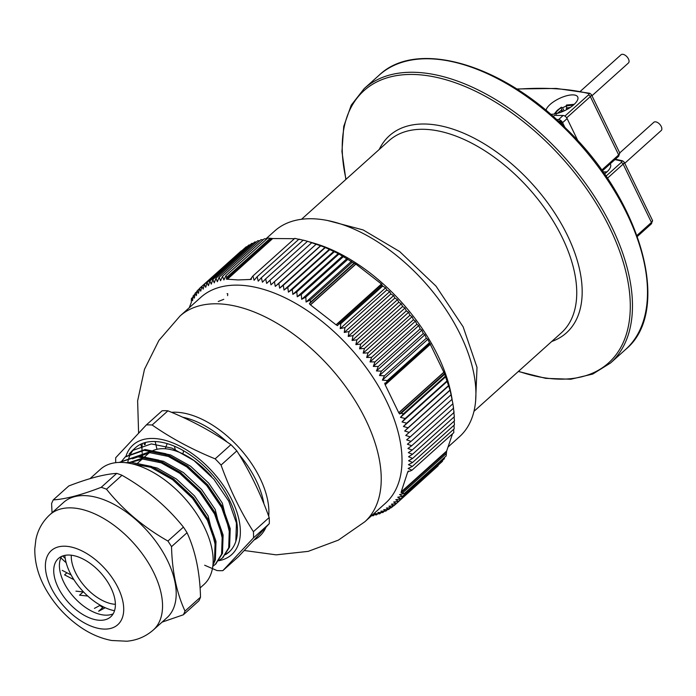 <?xml version="1.0" encoding="UTF-8"?>
<svg xmlns="http://www.w3.org/2000/svg" width="696" height="696" viewBox="0 0 696 696"><rect width="100%" height="100%" fill="white"/><g stroke="black" fill="none" stroke-linecap="round" stroke-linejoin="round"><path stroke-width="1.04" d="M327.86 220.589L363.155 229.932L399.669 251.56L436.009 286.134L463.153 326.859L477.012 367.375L475.603 401.514M182.726 453.453A5.533 3.097 -131.9 0 0 183.222 450.564M174.731 446.353A5.533 3.097 -131.9 0 0 175.296 449.294M604.433 174.009A17.513 6.638 -25.9 0 0 610.514 164.465A17.513 6.638 -25.9 0 0 610.148 163.908M605.572 173.113L605.572 172.625M619.727 152.929L653.805 122.313A5.533 3.097 48.1 0 1 659.808 124.358A5.533 3.097 48.1 0 1 661.2 130.544L624.756 163.282M553.163 116.51L554.425 115.379L563.142 115.484A3.689 2.062 48.1 0 1 567.118 118.581L577.976 140.931M556.556 119.547L558.592 119.564A3.689 2.062 48.1 0 1 562.577 122.661L564.856 127.359M558.244 121.087L559.34 121.104A1.844 1.035 48.1 0 1 561.324 122.653L562.525 125.106M550.597 114.266A17.513 6.638 -25.9 0 0 569.389 108.028A17.513 6.638 -25.9 0 0 577.723 96.935A17.513 6.638 -25.9 0 0 572.764 94.882A17.513 6.638 -25.9 0 0 556.139 100.163A17.513 6.638 -25.9 0 0 546.003 110.377M574.226 104.322L566.5 105.035L566.092 105.94L572.782 105.087L572.782 105.583M566.153 106.07L562.559 107.776L561.359 107.21L555.93 112.213L556.165 114.405M557.087 113.457L561.263 110.272L561.637 111.969M566.648 109.637L566.318 108.141L570.337 107.401M562.011 111.821L561.263 110.272M556.6 113.579L555.93 112.213M562.707 111.534L561.037 108.08M564.091 110.916L562.559 107.776M567.066 107.95L566.092 105.94M580.403 91.263L621.015 54.784A5.533 3.097 48.1 0 1 627.009 56.828A5.533 3.097 48.1 0 1 628.41 63.014L591.965 95.752M138.6 433.043L137.625 400.835L144.481 369.324L158.888 340.448L180.003 316.036L200.779 297.375A138.278 77.326 48.1 0 1 237.292 285.134A138.278 77.326 48.1 0 1 370.829 374.204A138.278 77.326 48.1 0 1 385.593 503.112L364.826 521.774L338.36 540.131L308.189 551.371L276.199 554.851L244.331 550.519M142.715 457.542A76.517 42.787 48.1 0 1 142.228 453.679M142.141 452.644A76.517 42.787 48.1 0 1 142.288 443.526M167.936 410.823A87.574 48.972 -131.9 0 0 162.142 410.753L146.351 424.934A87.574 48.972 48.1 0 1 149.205 424.882A87.574 48.972 48.1 0 1 152.146 425.004L167.936 410.823C191.043 420.21 212.045 431.485 230.933 444.666A87.574 48.972 -131.9 0 1 236.831 450.886C249.594 470.922 260.374 493.133 269.187 517.519A87.574 48.972 -131.9 0 1 269.291 523.67L238.65 556.452L222.859 570.633A87.574 48.972 48.1 0 1 217.065 570.572L204.65 565.23M115.745 462.701A87.574 48.972 48.1 0 1 115.71 457.716L146.351 424.934M236.831 450.886L221.05 465.067A87.574 48.972 48.1 0 0 215.142 458.847L230.933 444.666M269.291 523.67L253.509 537.851A87.574 48.972 48.1 0 0 253.405 531.701L269.187 517.519M218.535 560.75A73.75 41.238 -131.9 0 0 230.028 496.283A73.75 41.238 -131.9 0 0 152.511 438.445A73.75 41.238 -131.9 0 0 125.915 456.358M222.859 570.633L253.509 537.851M253.405 531.701C240.642 511.664 229.854 489.453 221.05 465.067M215.142 458.847C192.035 449.459 171.033 438.175 152.146 425.004M127.672 463.005A70.061 39.176 48.1 0 1 135.502 447.719A70.061 39.176 48.1 0 1 203.876 465.911A70.061 39.176 48.1 0 1 235.814 541.462A70.061 39.176 48.1 0 1 229.141 551.954A70.061 39.176 48.1 0 1 225.365 554.686M128.351 463.11L150.727 467.303L172.66 479.727L192.557 498.362L207.434 520.33L215.116 542.201L214.49 560.611L213.011 564.343M119.181 462.44L137.121 456.68L157.835 460.926L179.768 473.341L199.656 491.976L214.542 513.944L222.224 535.824L221.598 554.225L215.273 564.413L212.802 566.318M120.686 462.422L125.193 456.976L144.229 450.295L164.943 454.54L186.876 466.955L206.764 485.599L221.65 507.558L229.332 529.438L228.706 547.839L222.381 558.035L218.457 560.793M129.064 454.149L132.301 450.59L151.337 443.909L172.051 448.154L193.984 460.569L213.872 479.213L228.758 501.172L236.44 523.053L235.814 541.462M125.471 462.709L130.909 462.266L151.615 466.511L173.548 478.926L193.445 497.562L208.321 519.529L216.004 541.41L215.377 559.81L212.915 565.335M119.112 462.44L138.008 455.88L158.723 460.126L180.656 472.54L200.552 491.185L215.429 513.143L223.111 535.024L222.485 553.433L215.716 564.004M125.637 456.585L145.116 449.494L165.831 453.74L187.763 466.155L207.652 484.799L222.537 506.758L230.219 528.638L229.593 547.047L222.824 557.618M144.263 457.202L148.109 453.74A57.159 31.964 48.1 0 1 163.203 448.685A57.159 31.964 48.1 0 1 211.497 476.516M371.577 514.588L373.195 515.771L371.647 515.64M189.208 307.78L191.339 302.386L191.391 298.584L192.566 300.742L193.166 295.817L194.384 298.106L195.089 293.207L196.35 295.626L197.177 290.754L198.473 293.303L199.421 288.466L200.744 291.137L201.823 286.334L203.171 289.136L204.363 284.377L205.738 287.3L207.051 282.593L208.435 285.638L209.879 280.984L211.279 284.151L212.846 279.557L214.246 282.837L215.934 278.304L217.343 281.697L219.162 277.234L220.562 280.732L222.502 276.347L223.895 279.957L225.956 275.642L226.626 277.452L226.374 279.139L238.093 279.94L251.273 279.427L251.534 277.739L252.952 275.955L254.101 280.297L257.137 276.738L258.233 281.167L261.383 277.713L262.418 282.211L265.681 278.87L266.664 283.429L270.031 280.21L270.953 284.829L274.424 281.723L275.277 286.395L278.852 283.411L279.635 288.144L283.315 285.282L284.012 290.049L287.796 287.317L288.414 292.129L292.294 289.519L292.833 294.373L296.8 291.885L297.244 296.774L301.307 294.417L301.664 299.324L305.814 297.096L306.075 302.038L310.303 299.933L310.373 302.342L309.398 303.726L310.468 304.892L336.116 324.849L337.551 325.632L338.526 324.249L340.814 323.675L340.214 328.599L344.955 327.555L344.242 332.462L349.027 331.548L348.2 336.42L353.029 335.637L352.072 340.475L356.935 339.813L355.865 344.616L360.754 344.085L359.562 348.835L364.478 348.426L363.155 353.133L368.097 352.855L366.653 357.5L371.603 357.344L370.037 361.929L375.005 361.885L373.308 366.418L378.276 366.488L376.466 370.951L381.434 371.133L379.494 375.518L384.462 375.814L382.391 380.129L387.35 380.529L386.28 382.591L384.714 383.252L385.158 384.766L398.738 412.737L399.617 413.946L401.183 413.285L403.506 413.798L400.47 417.356L405.185 418.505L402.036 421.95L406.699 423.168L403.436 426.509L408.047 427.796L404.68 431.015L409.231 432.373L405.751 435.478L410.231 436.888L406.647 439.872L411.066 441.351L407.377 444.213L411.728 445.736L407.943 448.476L412.206 450.042L408.326 452.661L412.51 454.27L408.543 456.759L412.641 458.412L408.578 460.769L412.598 462.457L408.448 464.684L412.371 466.39L408.143 468.495L411.971 470.226L409.874 471.183L408.195 471.131L407.665 472.192L401.218 491.785L401.122 492.637L404.306 493.534L399.565 494.578L402.54 496.3L397.755 497.214L400.609 498.91L395.78 499.693L398.521 501.364L393.658 502.016L396.276 503.652L391.387 504.182L393.875 505.783L388.96 506.183L391.335 507.732L386.402 508.019L388.646 509.515L383.696 509.681L385.819 511.125L380.86 511.168L382.852 512.56L377.885 512.482L379.764 513.813L374.787 513.622L376.545 514.883L372.743 514.657M252.952 275.955L294.8 238.363L299.515 239.502M310.373 302.342L353.959 263.192L338.247 253.579L325.049 247.341L307.528 241.277L265.681 278.87M310.303 299.933L352.15 262.34M386.28 382.591L429.867 343.433L427.805 339.335L426.309 338.221L424.908 334.724L423.281 333.541L421.88 330.148L420.123 328.895L418.722 325.615L416.852 324.293L415.451 321.134L413.45 319.751L412.067 316.706L409.944 315.262L408.569 312.339L406.325 310.842L404.976 308.041L402.601 306.492L401.279 303.821L398.782 302.221L397.486 299.68L394.876 298.045L393.614 295.626L390.874 293.956L389.656 291.668L386.802 289.971L385.627 287.805L382.661 286.082L382.113 285.099L338.526 324.249M387.35 380.529L429.197 342.937M340.814 323.675L382.661 286.082M404.306 493.534L446.153 455.941L446.388 453.531L402.801 492.69M411.971 470.226L453.818 432.634L453.644 429.319M403.506 413.798L445.353 376.205L444.77 374.135L401.183 413.285M191.391 298.584L193.001 297.14M226.626 277.452L270.213 238.293L267.803 238.049L225.956 275.642M241.303 250.865L199.421 288.466M244.07 248.707L201.823 286.334M246.967 246.741L246.21 246.793L204.363 284.377M249.977 244.966L248.898 245.001L207.051 282.593M253.109 243.382L251.726 243.4L209.879 280.984M256.372 241.982L254.692 241.964L212.846 279.557M259.738 240.781L257.781 240.712L215.934 278.304M263.219 239.772L261.009 239.641L219.162 277.234M266.803 238.954L264.35 238.754L222.502 276.347M272.754 238.563L270.213 238.293M294.425 238.693L272.719 238.537L227.383 279.27M303.647 240.364L298.984 239.146L257.137 276.738M307.832 241.408L303.23 240.12L261.383 277.713M382.113 285.099L381.53 284.055L355.882 264.089L353.959 263.192M444.77 374.135L429.867 343.433M411.066 441.351L452.913 403.758L450.095 390.221L445.353 376.205M309.946 241.99L314.931 243.478A138.278 77.326 48.1 0 1 451.382 395.371L452.061 399.078M411.728 445.736L453.575 408.143L452.792 403.419M412.206 450.042L454.053 412.458L453.357 407.682M412.51 454.27L454.358 416.678L453.74 411.867M412.641 458.412L454.488 420.819L454.07 416.947M412.598 462.457L454.445 424.865L454.105 421.167M412.371 466.39L454.218 428.797L453.966 425.291M401.322 491.767L446.658 451.034L452.522 433.799M446.388 453.531L446.632 450.991M402.54 496.3L444.387 458.707L444.544 457.385M400.609 498.91L442.456 461.317L442.604 460.308M398.521 501.364L440.481 463.084M396.276 503.652L438.184 465.728M265.898 238.876L274.694 230.985A138.278 77.326 48.1 0 1 311.208 218.735A138.278 77.326 48.1 0 1 444.735 307.815A138.278 77.326 48.1 0 1 459.508 436.714L448.346 446.745M251.456 278.226L250.003 279.522M250.116 279.514L251.439 278.322M270.031 280.21L311.878 242.617M320.691 245.601L275.277 286.395M274.424 281.723L316.271 244.131M278.852 283.411L320.699 245.819M316.367 244.026L270.953 284.829M351.489 261.235L306.075 302.038M305.814 297.096L347.661 259.504M347.078 258.529L301.664 299.324M301.307 294.417L343.154 256.824M355.778 264.045L310.459 304.752M355.882 264.089L310.468 304.892M310.555 304.848L355.891 264.123M296.8 291.885L338.647 254.292M338.247 253.579L292.833 294.373M292.294 289.519L334.141 251.926M342.658 255.971L297.244 296.774M333.828 251.334L288.414 292.129M287.796 287.317L329.643 249.725M329.425 249.255L284.012 290.049M283.315 285.282L325.163 247.689M325.049 247.341L279.635 288.144M427.805 339.335L382.391 380.129M384.462 375.814L426.309 338.221M424.908 334.724L379.494 375.518M381.434 371.133L423.281 333.541M430.537 343.937L385.219 384.644M430.572 343.963L385.158 384.766M385.262 384.775L430.606 344.05M378.276 366.488L420.123 328.895M418.722 325.615L373.308 366.418M375.005 361.885L416.852 324.293M421.88 330.148L376.466 370.951M415.451 321.134L370.037 361.929M371.603 357.344L413.45 319.751M412.067 316.706L366.653 357.5M368.097 352.855L409.944 315.262M408.569 312.339L363.155 353.133M364.478 348.426L406.325 310.842M353.029 335.637L394.876 298.045M393.614 295.626L348.2 336.42M349.027 331.548L390.874 293.956M389.656 291.668L344.242 332.462M344.955 327.555L386.802 289.971M397.486 299.68L352.072 340.475M356.935 339.813L398.782 302.221M404.976 308.041L359.562 348.835M360.754 344.085L402.601 306.492M401.279 303.821L355.865 344.616M336.246 324.823L381.565 284.107M381.53 284.055L336.116 324.849M381.469 284.02L336.125 324.745M385.627 287.805L340.214 328.599M373.195 515.771L374.326 514.753M376.545 514.883L377.806 513.744M379.764 513.813L381.182 512.534M382.852 512.56L384.436 511.142M385.819 511.125L387.568 509.559M388.646 509.515L390.587 507.775M391.335 507.732L393.475 505.809M393.875 505.783L396.241 503.66M401.305 491.837L446.623 451.13M408.883 471.148L407.778 472.14M407.743 472.227L408.944 471.148M408.047 427.796L449.894 390.204M448.85 385.706L403.436 426.509M406.699 423.168L448.546 385.575M447.45 381.156L402.036 421.95M405.185 418.505L447.032 380.912M450.095 390.221L404.68 431.015M409.231 432.373L451.078 394.78M410.231 436.888L452.078 399.295M398.869 412.763L444.187 372.055M398.808 412.658L444.144 371.934L398.738 412.737M445.884 376.562L400.47 417.356M193.166 295.817L194.941 294.217M195.089 293.207L197.064 291.433M197.177 290.754L199.361 288.796M272.615 238.545L227.296 279.261M271.449 238.641L226.374 279.139M444.7 373.447L399.617 413.946M446.206 452.139L401.122 492.637M354.473 263.227L309.398 303.726M333.993 250.778L324.867 247.506M229.323 551.798L225.556 554.416M160.898 472.105L174.574 480.571L192.731 497.51L206.338 517.485L210.409 526.681M128.16 463.075L142.758 459.073L161.663 462.91L181.682 474.185L199.839 491.132L213.437 511.099L217.517 520.295M229.932 534.032L222.32 503.121L208.722 483.146L190.565 466.207L170.546 454.932L151.641 451.095L134.25 457.228L132.466 458.829L149.857 452.687L168.763 456.524L188.79 467.799L206.947 484.747L220.545 504.713L224.617 513.909M138.913 463.875L157.209 468.043L176.349 478.97L194.515 495.917L208.113 515.893L215.716 546.795M127.82 463.023L144.533 457.481L163.438 461.309L183.457 472.593L201.623 489.532L215.221 509.507L222.824 540.418M90.054 478.63L100.459 469.278A77.439 43.3 48.1 0 1 197.473 515.005A77.439 43.3 48.1 0 1 203.963 584.492L200.065 587.99M102.773 607.538A65.45 36.601 48.1 0 1 99.841 605.485M116.719 473.384C104.548 474.133 88.566 478.326 68.765 485.973L53.261 499.902C65.433 499.154 81.415 494.96 101.216 487.313L116.719 473.384A88.035 49.233 -131.9 0 1 121.991 475.272L106.488 489.201C122.983 509.837 143.463 527.116 167.919 541.044L183.431 527.116C166.927 506.488 146.447 489.201 121.991 475.272M187.041 532.718L171.529 546.647C172.147 571.451 176.645 592.922 185.014 611.079A88.035 49.233 48.1 0 1 183.352 614.785L198.856 600.857A88.035 49.233 -131.9 0 0 200.518 597.151C199.9 572.347 195.411 550.867 187.041 532.718A88.035 49.233 -131.9 0 0 183.431 527.116M52.052 512.769L51.6 503.617A88.035 49.233 48.1 0 1 53.261 499.902M183.352 614.785L162.064 622.128M185.014 611.079L200.518 597.151M167.919 541.044A88.035 49.233 48.1 0 1 169.763 543.837A88.035 49.233 48.1 0 1 171.529 546.647M49.86 514.736L63.51 502.477A77.439 43.3 48.1 0 1 160.524 548.204A77.439 43.3 48.1 0 1 167.005 617.691L153.355 629.95C145.751 636.57 136.929 640.329 126.907 641.216L111.656 640.494C100.763 638.415 90.332 633.934 80.344 627.044C65.929 617.021 54.375 604.346 45.692 589.007C38.254 575.836 34.626 562.438 34.8 548.831L35.861 539.67C37.845 529.865 42.508 521.556 49.86 514.736A77.439 43.3 48.1 0 1 146.873 560.463A77.439 43.3 48.1 0 1 153.355 629.95M103.069 607.269A77.439 43.3 48.1 0 1 100.52 605.337M101.216 487.313A88.035 49.233 48.1 0 1 106.488 489.201M102.242 606.268L103.286 607.069M113.178 613.811A39.176 21.907 48.1 0 1 87.792 608.948A39.176 21.907 48.1 0 1 67.338 588.572A39.176 21.907 48.1 0 1 63.736 582.169A39.176 21.907 48.1 0 1 61.613 556.409M107.454 581.656A39.176 21.907 48.1 0 1 110.734 616.813A39.176 21.907 48.1 0 1 68.26 602.31A39.176 21.907 48.1 0 1 58.368 558.523A39.176 21.907 48.1 0 1 107.454 581.656M64.841 555.391A46.093 25.778 -131.9 0 0 67.268 566.283A46.093 25.778 -131.9 0 0 114.535 610.714M71.305 555.225A37.793 21.132 -131.9 0 0 73.35 567.466A37.793 21.132 -131.9 0 0 115.388 604.311M65.207 558.349L62.631 556M60.857 557.905L66.163 562.751M71.14 574.974L62.222 570.363M66.894 572.782L64.571 574.861L73.907 579.672M83.572 591.957L75.942 591.148M83.163 591.913L79.527 595.176L87.783 596.054M100.328 605.224L94.43 608.382M103.487 606.895L98.632 611.253L105.253 607.721M474.002 411.31L561.42 332.775A129.064 72.166 -131.9 0 0 562.342 237.754A129.064 72.166 -131.9 0 0 388.925 140.757L301.507 219.292M379.233 149.457A132.475 74.081 48.1 0 1 466.981 134.676A132.475 74.081 48.1 0 1 567.397 235.318A132.475 74.081 48.1 0 1 551.728 341.484M518.537 371.299A183.005 102.338 -131.9 0 0 609.879 228.201A183.005 102.338 -131.9 0 0 432.129 76.473A183.005 102.338 -131.9 0 0 346.043 179.272M610.575 362.973L625.626 349.453A184.37 103.104 -131.9 0 0 579.107 143.393A184.37 103.104 -131.9 0 0 379.198 75.142L364.156 88.653A184.37 103.104 48.1 0 1 611.897 227.227A184.37 103.104 48.1 0 1 610.575 362.973L592.757 374.056L570.842 379.233L545.716 378.346L518.355 371.464M636.971 235.457L651.456 222.442A4.611 1.749 -25.9 0 0 652.483 220.397L624.164 162.072A4.611 1.749 154.1 0 1 623.129 164.117L651.456 222.442A1.844 1.035 48.1 0 1 651.439 223.799L652.483 220.397M605.955 176.21L621.145 162.568A1.844 1.035 -131.9 0 1 623.129 164.117L607.364 178.289M621.145 162.568A2.767 1.044 -25.9 0 0 621.354 161.063A335.785 127.246 -25.9 0 0 614.925 159.61M615.377 159.21L622.546 160.811A1.844 1.557 104 0 0 621.354 161.063M562.577 122.661L567.118 118.581M558.592 119.564L563.142 115.484M561.106 122.279L560.297 123.009M601.701 170.146L618.657 154.912A4.611 1.749 -25.9 0 0 619.692 152.859L591.374 94.543A4.611 1.749 154.1 0 1 590.338 96.587L618.657 154.912A1.844 1.035 48.1 0 1 618.648 156.269L619.692 152.859M564.908 116.093L588.346 95.039A1.844 1.035 -131.9 0 1 590.338 96.587L566.683 117.833M588.346 95.039A2.767 1.044 -25.9 0 0 588.555 93.525A335.785 127.246 -25.9 0 0 517.067 89.201M516.702 88.966L556.322 88.444L589.747 93.273A1.844 1.557 104 0 0 588.555 93.525M227.096 293.66L227.731 293.721L227.618 295.652M223.773 299.324L218.239 301.507M180.003 316.036A138.278 77.326 48.1 0 1 216.517 303.795A138.278 77.326 48.1 0 1 350.053 392.866A138.278 77.326 48.1 0 1 364.826 521.774M171.538 412.319A78.718 44.022 48.1 0 1 175.105 412.206A78.718 44.022 48.1 0 1 239.572 448.215A78.718 44.022 48.1 0 1 268.7 516.18M265.898 527.429A78.718 44.022 48.1 0 1 254.431 539.835M144.968 444.518A78.718 44.022 48.1 0 1 144.968 442.621M182.717 417.235A76.517 42.787 48.1 0 1 227.34 442.221M239.032 454.427A76.517 42.787 48.1 0 1 263.906 503.765M144.307 444.657A76.517 42.787 48.1 0 1 144.429 442.778M236.57 520.773A52.852 29.554 48.1 0 1 236.04 520.982M165.378 448.781A52.852 29.554 48.1 0 1 167.301 443.665M113.657 580.029A49.781 27.84 48.1 0 1 92.733 626.757A49.781 27.84 48.1 0 1 47.276 556.208A49.781 27.84 48.1 0 1 113.657 580.029M345.851 179.446L341.945 151.502L343.737 126.428L351.228 105.183L364.156 88.653M625.626 349.453C672.345 311.399 642.103 201.396 566.422 128.899C502.416 64.084 416.774 38.932 379.198 75.142M622.546 160.811L624.164 162.072M637.336 236.475L651.439 223.799M607.016 171.851L602.945 171.886M589.747 93.273L591.374 94.543M602.292 170.964L618.648 156.269M554.173 114.057L557.165 110.429L561.359 107.21M141.993 448.981L140.766 444.205M145.246 444.466L145.299 442.534M215.281 564.413L216.169 563.612M222.381 558.027L223.268 557.235M125.193 456.985L126.08 456.185M132.301 450.599L135.502 447.719M137.156 463.579L142.158 459.09M156.974 449.303L155.191 441.542"/></g></svg>
